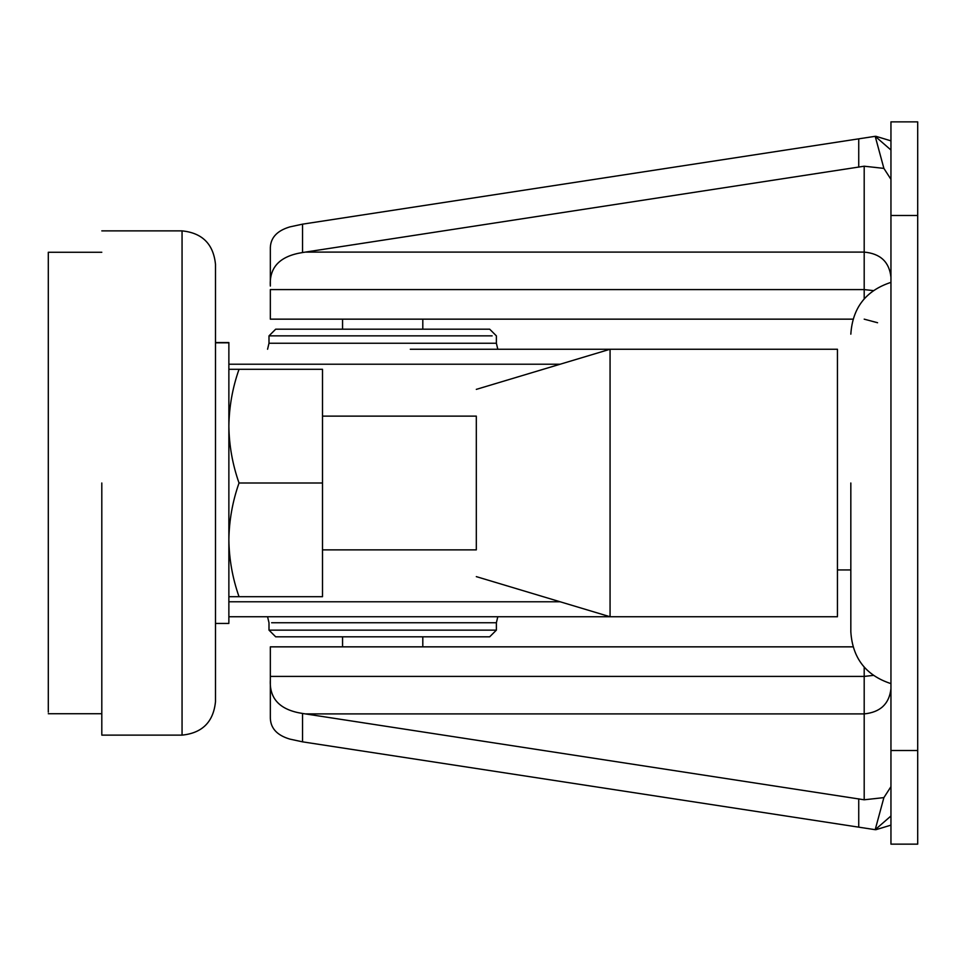<?xml version="1.0" encoding="UTF-8"?>
<svg xmlns="http://www.w3.org/2000/svg" width="966" height="966" viewBox="0 0 966 966"><rect width="100%" height="100%" fill="white"/><g stroke="black" fill="none" stroke-linecap="round" stroke-linejoin="round"><path stroke-width="1.45" d="M492.141 335.866L268.995 335.866L275.684 329.189L384.033 329.189L342.556 329.189L342.556 319.154L422.806 319.154L422.806 329.189M410.309 349.245L837.45 349.245L837.45 615.813M384.033 329.189L489.69 329.189L496.379 335.866L496.379 343.244L492.237 343.244M489.69 636.811L275.684 636.811L268.995 630.134L496.379 630.134L489.69 636.811M682.37 616.755L228.87 616.755M48.3 484.051L48.3 481.949M228.87 622.454L228.87 342.64M182.055 734.885L182.055 735.126C202.292 733.073 213.438 721.916 215.49 701.69L215.49 342.821L228.87 342.821M215.49 483L215.49 264.31L215.49 342.556L228.87 342.556M101.804 483L101.804 734.353M48.3 712.111L48.3 252.271L101.804 252.271M228.87 596.698L239.025 596.698C232.516 578.139 229.135 559.181 228.87 539.849C229.147 520.469 232.528 501.511 239.025 483C232.516 464.441 229.135 445.495 228.87 426.151C229.147 406.771 232.528 387.825 239.025 369.302L228.87 369.302M239.025 369.302L322.499 369.302L322.499 596.698L239.025 596.698M322.499 549.871L476.31 549.871L476.31 416.129L322.499 416.129M476.31 483L476.31 416.129M610.065 615.813L610.065 349.245L476.31 389.37M239.025 483L322.499 483M890.954 683.626C865.91 675.427 852.531 658.16 850.829 631.824L850.829 483M890.954 683.059L890.954 483M864.196 298.784L864.196 252.102L305.328 252.102L864.196 166.212L883.89 168.386L890.954 179.326M864.196 319.154L877.575 322.741M890.954 786.674L883.89 797.614L864.196 799.788L302.539 713.463C279.995 709.998 269.26 698.829 270.335 679.943L270.335 716.506C269.997 727.664 276.53 735.198 289.933 739.123L302.539 741.84L302.539 713.463M302.539 741.84L875.196 829.685L890.881 816.053M875.196 829.685L883.89 797.614M883.89 168.386L875.196 136.315L890.881 149.947M305.328 252.102L302.539 252.537L302.539 224.16L875.196 136.315M302.539 224.16L289.933 226.877C276.493 230.838 269.949 238.373 270.335 249.494L270.335 286.057C269.176 267.256 279.911 256.075 302.539 252.537M875.848 829.709L890.954 825.145M890.954 140.855L875.848 136.291M270.335 286.057L270.335 272.69M852.978 319.154L270.335 319.154L270.335 289.595L864.196 289.595L873.288 290.597M852.978 646.846L270.335 646.846L270.335 679.943M917.7 750.51L917.7 844.139L890.954 844.139L890.954 215.49L917.7 215.49L917.7 750.51L890.954 750.51M890.954 215.49L890.954 121.861L917.7 121.861L917.7 215.49M917.7 121.861L917.7 172.02M270.335 693.31L270.335 676.405L864.196 676.405L873.288 675.403M496.379 630.134L496.379 622.756L271.627 622.756M268.995 335.866L268.995 343.244L496.379 343.244L497.804 349.245M560.159 601.782L228.87 601.782M560.159 364.218L228.87 364.218M182.055 734.353L182.055 230.874C202.292 232.927 213.438 244.072 215.49 264.31M864.196 166.212L864.196 252.102C880.449 253.599 889.36 262.003 890.954 277.327M864.196 799.788L864.196 667.216M305.328 713.898L864.196 713.898C880.328 712.292 889.251 703.888 890.954 688.673M858.738 167.178L858.738 139.044M858.738 826.956L858.738 798.81M267.57 616.755L268.995 622.756L268.995 630.134M268.995 343.244L267.57 349.245M496.379 622.756L497.804 616.755M228.87 623.444L215.49 623.444M182.055 230.874L101.804 230.874M182.055 735.126L101.804 735.126M101.804 713.729L48.3 713.729M837.45 616.755L610.065 616.755L476.31 576.63M837.45 569.94L850.829 569.94M890.954 282.374C865.91 290.573 852.531 307.84 850.829 334.176M342.556 636.811L342.556 646.846M422.806 636.811L422.806 646.846"/></g></svg>
